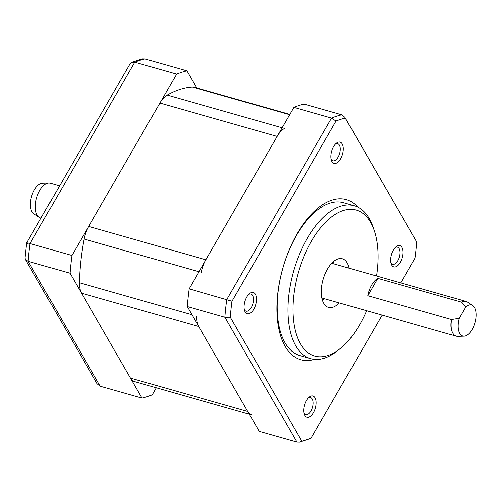 <?xml version="1.0" encoding="UTF-8"?>
<svg xmlns="http://www.w3.org/2000/svg" width="501" height="501" viewBox="0 0 501 501"><rect width="100%" height="100%" fill="white"/><g stroke="black" fill="none" stroke-linecap="round" stroke-linejoin="round"><path stroke-width="0.75" d="M289.641 114.723L192.371 87.055A21.675 11.035 -74.1 0 1 194.307 87.262L289.816 114.428M192.371 87.055A151.709 77.229 105.9 0 0 167.165 95.115A21.675 11.035 -74.1 0 0 159.888 103.074L88.664 226.446A21.675 11.035 -74.1 0 0 84.068 239.046A151.709 77.229 105.9 0 0 79.396 282.727A21.675 11.035 -74.1 0 0 81.525 293.179L130.485 378.092A21.675 11.035 -74.1 0 0 134.575 381.587L249.323 414.227M196.624 316.075A21.675 11.035 105.9 0 0 198.753 326.527L247.713 411.434A21.675 11.035 105.9 0 0 251.803 414.934M284.393 128.463A21.675 11.035 105.9 0 0 277.116 136.422L205.886 259.787A21.675 11.035 105.9 0 0 201.289 272.394M341.782 114.835A169.77 86.422 105.9 0 0 331.556 118.111L293.874 107.396A169.77 86.422 -74.1 0 1 304.107 104.12L341.782 114.835L344.882 117.315L345.27 118.117A167.703 85.37 -74.1 0 0 336.033 121.073L232.019 301.226L189.127 288.814L293.874 107.396M336.033 121.073L331.556 118.111L226.809 299.535A169.77 86.422 105.9 0 0 224.911 317.265L296.911 442.132L259.236 431.417L187.236 306.543A169.77 86.422 -74.1 0 1 189.127 288.814M187.236 306.543L224.911 317.265L230.31 317.239A167.703 85.37 -74.1 0 1 232.019 301.226M344.882 117.315L416.525 241.582L345.27 118.117M416.763 242.115A167.703 85.37 -74.1 0 1 415.053 258.128L400.769 282.871M296.911 442.132L299.617 442.183L311.04 438.281L382.144 315.123M311.04 438.281A167.703 85.37 -74.1 0 1 301.802 441.237L230.31 317.239M401.89 247.394A11.053 5.624 105.9 0 0 396.022 246.755A11.053 5.624 105.9 0 0 391.143 263.902A11.053 5.624 105.9 0 0 391.676 265.092A11.053 5.624 105.9 0 0 400.293 262.33A11.053 5.624 105.9 0 0 401.89 247.394M313.476 412.705A11.053 5.624 105.9 0 0 315.762 399.46A11.053 5.624 105.9 0 0 309.205 397.13A11.053 5.624 105.9 0 0 306.455 400.524A11.053 5.624 105.9 0 0 304.326 414.277A11.053 5.624 105.9 0 0 313.476 412.705M245.177 311.96A11.053 5.624 105.9 0 0 253.8 309.205A11.053 5.624 105.9 0 0 255.397 294.262A11.053 5.624 105.9 0 0 249.529 293.63A11.053 5.624 105.9 0 0 244.651 310.777A11.053 5.624 105.9 0 0 245.177 311.96M333.597 146.649A11.053 5.624 105.9 0 0 331.468 160.401A11.053 5.624 105.9 0 0 340.617 158.83A11.053 5.624 105.9 0 0 342.903 145.591A11.053 5.624 105.9 0 0 336.346 143.261A11.053 5.624 105.9 0 0 333.597 146.649M357.827 207.182A83.222 42.366 -74.1 0 0 297.093 233.823A83.222 42.366 105.9 0 0 277.83 323.314A83.222 42.366 105.9 0 0 314.534 359.367M310.764 358.666A79.465 40.449 105.9 0 1 307.257 238.438A79.465 40.449 -74.1 0 1 354.251 205.792L343.486 202.73A79.465 40.449 -74.1 0 0 296.492 235.376A79.465 40.449 105.9 0 0 299.999 355.604L310.764 358.666A79.465 40.449 105.9 0 0 337.987 350.412L340.73 348.164A75.858 38.615 -74.1 0 1 295.722 332.157A75.858 38.615 -74.1 0 1 311.397 241.282A75.858 38.615 -74.1 0 1 374.197 230.491A75.858 38.615 -74.1 0 1 376.514 275.97M354.251 205.792A79.465 40.449 -74.1 0 1 373.051 227.141L374.197 230.491M366.626 310.714A75.858 38.615 -74.1 0 1 359.599 324.88A75.858 38.615 -74.1 0 1 340.73 348.164M349.103 268.173A25.288 12.869 105.9 0 0 347.187 262.837A25.288 12.869 105.9 0 0 342.415 258.76A25.288 12.869 105.9 0 0 325.017 274.116A25.288 12.869 105.9 0 0 323.809 303.324A25.288 12.869 105.9 0 0 328.581 307.401A25.288 12.869 105.9 0 0 339.221 302.917M322.506 300.337A25.288 12.869 105.9 0 0 324.266 298.665M334.148 263.921A25.288 12.869 105.9 0 0 333.534 261.566M395.164 247.563A8.886 4.522 -74.1 0 1 397.418 247.181A8.886 4.522 -74.1 0 1 399.097 248.615A8.886 4.522 -74.1 0 1 398.671 258.879A8.886 4.522 -74.1 0 1 392.559 264.277A8.886 4.522 -74.1 0 1 390.88 262.843A8.886 4.522 -74.1 0 1 390.836 262.762M308.34 397.938A8.886 4.522 -74.1 0 1 310.601 397.556A8.886 4.522 -74.1 0 1 310.996 411.002A8.886 4.522 -74.1 0 1 305.742 414.646A8.886 4.522 -74.1 0 1 304.019 413.137M248.665 294.438A8.886 4.522 -74.1 0 1 250.926 294.056A8.886 4.522 -74.1 0 1 252.604 295.49A8.886 4.522 -74.1 0 1 252.178 305.754A8.886 4.522 -74.1 0 1 246.066 311.152A8.886 4.522 -74.1 0 1 244.388 309.718A8.886 4.522 -74.1 0 1 244.344 309.637M335.482 144.063A8.886 4.522 -74.1 0 1 337.743 143.687A8.886 4.522 -74.1 0 1 338.137 157.126A8.886 4.522 -74.1 0 1 332.883 160.777A8.886 4.522 -74.1 0 1 331.161 159.268M299.617 442.183L301.802 441.237M40.994 218.085L40.481 217.941A18.061 9.193 -74.1 0 1 39.141 217.321L33.83 213.827A16.126 8.21 -74.1 0 1 31.989 211.773A16.126 8.21 -74.1 0 1 32.289 194.325A16.126 8.21 -74.1 0 1 42.541 183.197L48.898 183.015A18.061 9.193 -74.1 0 1 50.363 183.197L59.619 185.827M39.141 217.321A18.061 9.193 -74.1 0 1 37.074 215.029A18.061 9.193 -74.1 0 1 37.412 195.484A18.061 9.193 -74.1 0 1 48.898 183.015M367.765 295.703L451.501 319.519A18.061 9.193 105.9 0 0 452.754 333.265A18.061 9.193 105.9 0 0 456.154 336.177A18.061 9.193 105.9 0 0 457.62 336.359L463.976 336.177A16.126 8.21 105.9 0 0 474.973 322.757A16.126 8.21 105.9 0 0 472.687 305.547A16.126 8.21 105.9 0 0 465.798 306.812L461.515 302.172L377.785 278.349A18.061 9.193 105.9 0 0 367.765 295.703L377.785 278.349M472.687 305.547L467.377 302.053A18.061 9.193 105.9 0 0 466.043 301.433A18.061 9.193 105.9 0 0 461.515 302.172M463.976 336.177A16.126 8.21 105.9 0 1 459.179 318.279L451.501 319.519M459.179 318.279L465.798 306.812M196.787 87.963L186.879 70.773A169.77 86.422 105.9 0 0 176.646 74.048L71.9 255.472A169.77 86.422 105.9 0 0 70.008 273.202L142.008 398.07A169.77 86.422 105.9 0 0 152.235 394.794L156.293 387.768M142.008 398.07L100.137 386.165L28.137 261.29A169.77 86.422 -74.1 0 1 30.035 243.561L71.9 255.472M100.137 386.165L97.044 383.685L25.394 259.418L28.137 261.29L70.008 273.202M27.643 243.605C25.852 242.653 26.647 242.641 30.035 243.561L134.782 62.137A169.77 86.422 -74.1 0 1 145.008 58.867L186.879 70.773M25.394 259.418L25.05 257.883L26.653 242.929L130.241 63.508L131.763 62.18L134.782 62.137L176.646 74.048M145.008 58.867L142.303 58.817L131.763 62.18M247.713 411.434L130.485 378.092M198.753 326.527L81.525 293.179M191.964 314.753L79.396 282.727M198.991 271.736L84.068 239.046M205.886 259.787L88.664 226.446M277.116 136.422L159.888 103.074M282.088 127.805L167.165 95.115M331.775 263.244L466.043 301.433M321.892 297.989L456.154 336.177"/></g></svg>
